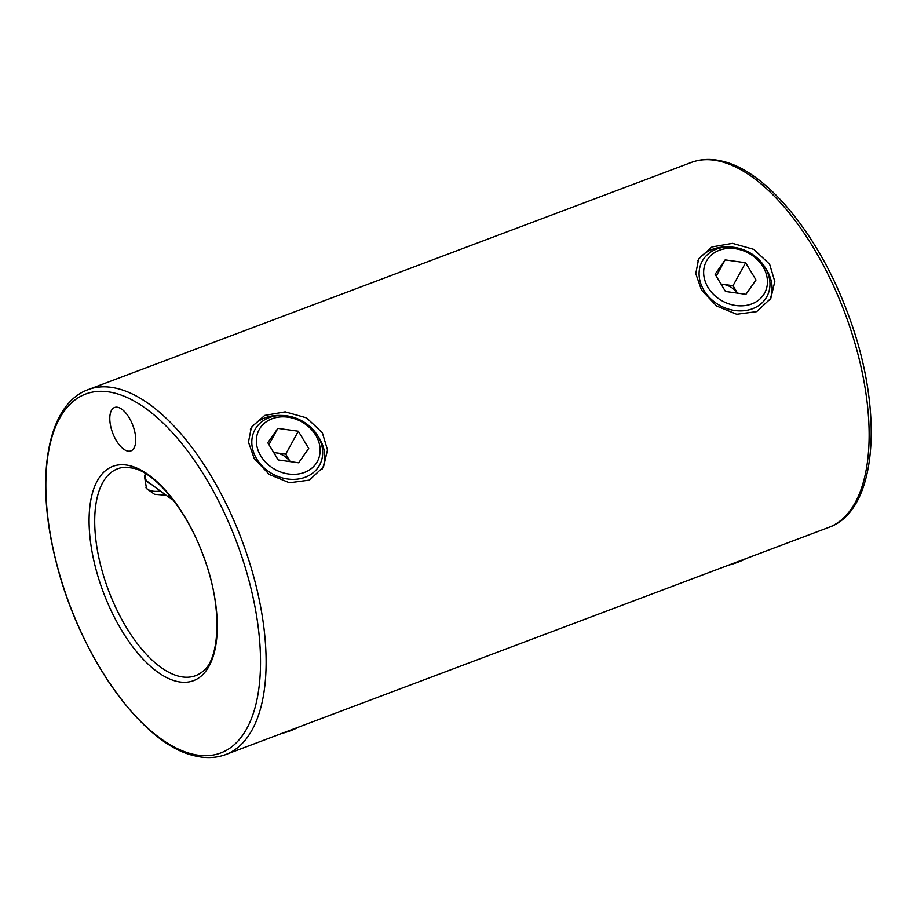 <?xml version="1.0" encoding="UTF-8"?>
<svg xmlns="http://www.w3.org/2000/svg" width="917" height="917" viewBox="0 0 917 917"><rect width="100%" height="100%" fill="white"/><g stroke="black" fill="none" stroke-linecap="round" stroke-linejoin="round"><path stroke-width="1.38" d="M746.048 558.556A33.161 9.216 168.1 0 1 728.396 565.204M763.311 295.159A33.161 27.281 28.8 0 0 751.241 254.731A33.161 27.281 28.8 0 0 707.775 259.041A33.161 27.281 28.8 0 0 719.845 299.481A33.161 27.281 28.8 0 0 763.311 295.159M703.683 258.869A36.852 30.318 -151.2 0 1 750.576 253.195A36.852 30.318 -151.2 0 1 766.83 296.684A36.852 30.318 -151.2 0 1 765.386 298.999A36.852 30.318 -151.2 0 1 718.492 304.685A36.852 30.318 -151.2 0 1 702.239 261.185A36.852 30.318 -151.2 0 1 703.683 258.869M737.428 293.131A18.42 15.153 28.8 0 0 722.768 284.27A18.42 15.153 28.8 0 0 721.037 284.11M737.497 293.131L733.004 285.703L720.98 284.018M745.613 262.743L725.152 259.889L715.088 274.252L725.473 291.457L745.934 294.311L756.009 279.96L745.613 262.743L733.004 285.703M716.223 276.143L725.152 259.889M316.021 463.647A33.161 27.281 28.8 0 0 303.951 423.207A33.161 27.281 28.8 0 0 260.485 427.528A33.161 27.281 28.8 0 0 272.555 467.957A33.161 27.281 28.8 0 0 316.021 463.647M256.393 427.356A36.852 30.318 -151.2 0 1 303.286 421.682A36.852 30.318 -151.2 0 1 319.54 465.171A36.852 30.318 -151.2 0 1 318.096 467.487A36.852 30.318 -151.2 0 1 271.203 473.161A36.852 30.318 -151.2 0 1 254.949 429.672A36.852 30.318 -151.2 0 1 256.393 427.356M290.127 461.606A18.42 15.153 28.8 0 0 275.478 452.757A18.42 15.153 28.8 0 0 273.736 452.585M290.196 461.618L285.714 454.179L273.69 452.505M298.323 431.231L277.862 428.377L267.787 442.728L278.183 459.944L298.644 462.798L308.708 448.436L298.323 431.231L285.714 454.179M268.933 444.619L277.862 428.377M173.21 499.983A25.183 11.715 -36.7 0 1 171.215 498.986A25.183 11.715 -36.7 0 1 168.877 494.595M118.178 407.4A23.189 10.775 69.4 0 1 134.02 428.892A23.189 10.775 69.4 0 1 130.936 450.889A23.189 10.775 69.4 0 1 127.36 450.981A23.189 10.775 69.4 0 1 111.507 429.488A23.189 10.775 69.4 0 1 114.591 407.492A23.189 10.775 69.4 0 1 118.178 407.4M98.692 556.928A110.544 51.386 69.4 0 1 117.628 468.77A110.544 51.386 69.4 0 1 125.446 467.212L133.378 468.174C155.844 473.08 187.492 511.147 203.563 556.493C222.911 606.343 220.069 659.793 202.462 671.68A110.544 51.386 69.4 0 1 195.562 675.669A110.544 51.386 69.4 0 1 178.483 676.127A110.544 51.386 69.4 0 1 98.692 556.928M166.149 495.26L154.537 494.274L146.502 488.578L144.496 476.267L145.516 473.573M145.975 487.81A38.537 17.927 143.3 0 0 160.36 491.008M145.356 473.94A33.883 15.761 143.3 0 0 146.789 481.173A33.883 15.761 143.3 0 0 150.904 484.05M322.28 468.908A41.15 33.849 28.8 0 0 319.322 438.246A41.15 33.849 28.8 0 0 317.569 435.575M280.992 415.47A41.15 33.849 28.8 0 0 250.41 429.225M254.158 458.431L248.473 442.074L251.396 427.219L264.715 415.412L285.221 411.848L306.599 417.888L322.348 432.744L327.518 449.983L323.506 466.856L309.43 480.095L289.44 482.766L269.266 474.456L254.158 458.431M115.187 393.233A191.791 89.155 -110.6 0 0 52.739 546.979A191.791 89.155 -110.6 0 0 191.172 753.774A191.791 89.155 -110.6 0 0 253.619 600.027A191.791 89.155 -110.6 0 0 115.187 393.233M130.501 465.859A114.522 53.232 -110.6 0 0 93.202 557.674A114.522 53.232 -110.6 0 0 175.869 681.148A114.522 53.232 -110.6 0 0 213.157 589.344A114.522 53.232 -110.6 0 0 130.501 465.859M769.581 300.432A41.15 33.849 28.8 0 0 766.612 269.77A41.15 33.849 28.8 0 0 764.858 267.099M769.638 264.256L774.808 281.53L770.807 298.38L756.685 311.631L736.695 314.279L716.555 305.969L701.448 289.944L695.774 273.621L698.685 258.743L711.982 246.948L732.477 243.36L753.889 249.413L769.638 264.256M728.281 246.994A41.15 33.849 28.8 0 0 697.711 260.737M298.747 727.043A33.161 9.216 168.1 0 1 281.095 733.692M88.261 389.587A194.989 90.645 69.4 0 1 118.373 388.785A194.989 90.645 69.4 0 1 251.671 569.537A194.989 90.645 69.4 0 1 225.731 754.542L828.739 527.413A194.989 90.645 -110.6 0 0 854.678 342.408A194.989 90.645 -110.6 0 0 721.381 161.656A194.989 90.645 -110.6 0 0 691.269 162.458L88.261 389.587C46.698 404.512 34.846 478.628 55.845 560.654C78.163 653.168 140.496 743.148 193.395 755.482C204.961 758.542 215.736 758.233 225.731 754.542M171.215 498.986L146.56 480.852M691.269 162.458C701.264 158.767 712.039 158.458 723.605 161.518C767.953 172.407 819.351 236.345 847.572 312.812C884.389 408.799 878.245 510.391 828.739 527.413"/></g></svg>
